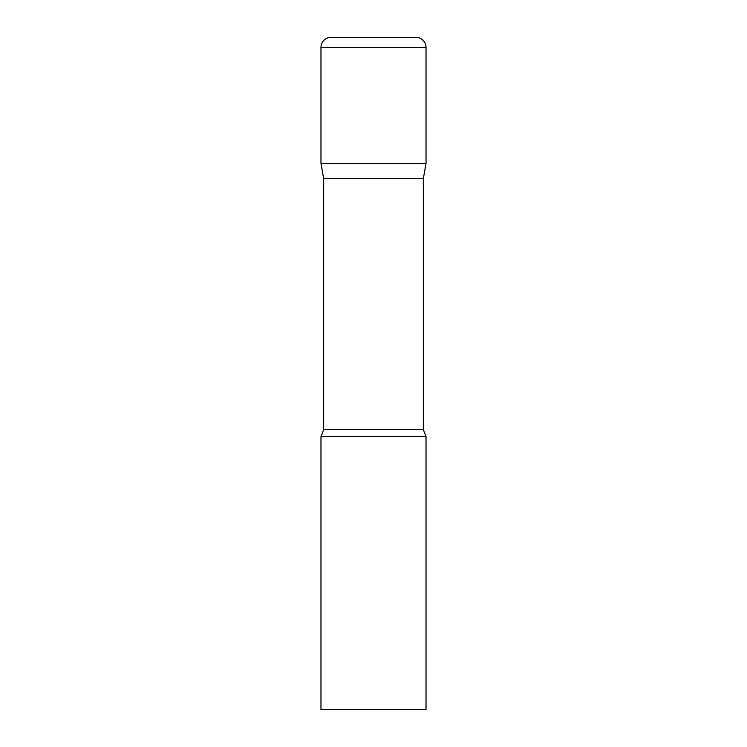 <?xml version="1.0" encoding="UTF-8"?>
<svg xmlns="http://www.w3.org/2000/svg" width="747" height="747" viewBox="0 0 747 747"><rect width="100%" height="100%" fill="white"/><g stroke="black" fill="none" stroke-linecap="round" stroke-linejoin="round"><path stroke-width="1.12" d="M423.334 178.654L423.334 429.674L323.666 429.674L323.666 178.654L423.334 178.654L426.023 163.406L320.977 163.406L426.023 163.406L426.023 47.434A10.085 10.085 0 0 0 415.939 37.35L331.061 37.35A10.085 10.085 0 0 0 320.977 47.434L426.023 47.434M323.666 178.654L320.977 163.406L320.977 47.434M373.5 436.528L320.977 436.528L320.977 709.65L426.023 709.65L426.023 436.528L373.5 436.528M323.666 429.674L320.977 436.528M423.334 429.674L426.023 436.528"/></g></svg>
